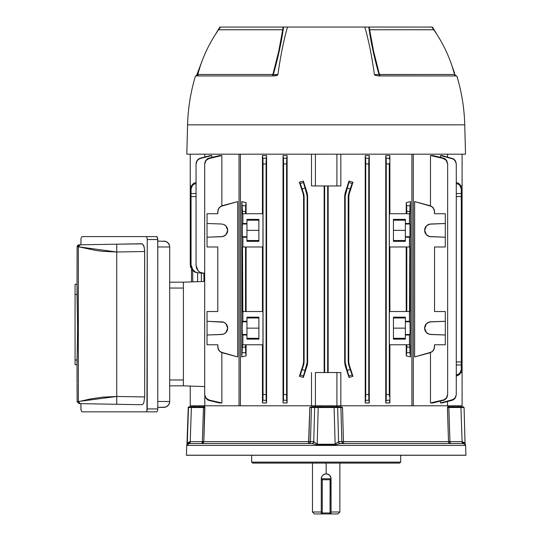 <?xml version="1.0" encoding="UTF-8"?>
<svg xmlns="http://www.w3.org/2000/svg" width="541" height="541" viewBox="0 0 541 541"><rect width="100%" height="100%" fill="white"/><g stroke="black" fill="none" stroke-linecap="round" stroke-linejoin="round"><path stroke-width="0.81" d="M321.273 478.744L321.368 477.784A4.889 4.889 0 0 0 321.273 478.744L321.273 479.725L321.652 476.864L322.707 475.289L324.282 474.234L326.162 473.855L326.162 463.096L326.162 473.855L328.042 474.234L329.625 475.289L330.673 476.864L331.051 478.744L331.051 479.725L330.078 479.725L330.078 512.969L322.253 512.969L322.253 479.725L330.078 479.725L330.078 512.969L322.253 512.969L322.253 513.95L321.273 513.95L321.273 512.969L321.273 513.95L337.902 513.95L339.856 511.996L331.051 511.996L339.856 511.996L339.856 463.096M314.443 513.95L321.273 513.95L314.429 513.95L312.475 511.996L321.273 511.996L312.475 511.996L312.475 463.096M327.116 473.95L329.625 475.289L330.957 477.784L331.051 512.969A0.981 0.981 0 0 1 330.078 513.95L330.078 512.969L331.051 512.969L331.051 513.95L330.078 513.95A0.981 0.981 0 0 0 331.051 512.969L331.051 513.95L337.888 513.95M321.55 477.121L322.707 475.289L325.209 473.95A4.889 4.889 0 0 0 324.282 474.234L323.437 474.687M325.202 473.95L326.162 473.855A4.889 4.889 0 0 0 326.007 473.855M321.368 477.784L321.652 476.864M331.051 478.744A4.889 4.889 0 0 0 326.162 473.855L327.122 473.95M321.273 479.725L321.273 512.969L322.253 513.95L330.078 513.95L330.078 512.969L331.051 512.969L331.051 479.725L330.078 478.744A0.981 0.981 0 0 1 331.051 479.725L330.078 479.725L330.078 478.744L330.078 479.725L321.273 479.725L321.273 512.969L322.253 512.969L321.273 512.969A0.981 0.981 0 0 0 322.253 513.95L322.253 478.744L330.078 478.744L322.253 478.744L321.273 479.725A0.981 0.981 0 0 1 322.253 478.744L322.253 479.725L321.273 479.725M463.069 443.546L464.557 444.154L462.9 443.539L340.39 443.539L335.15 444.824L317.182 444.824L311.934 443.539L189.431 443.539L186.855 444.824A1.954 1.954 0 0 0 186.97 444.222L187.26 444.222A1.954 1.954 -90 0 1 187.145 444.824L186.855 444.824A1.954 1.954 0 0 0 186.733 445.426L465.591 445.426A1.954 1.954 0 0 0 465.476 444.824L464.827 444.411M251.646 462.122L252.627 463.096L399.704 463.096L400.678 462.122L251.646 462.122L400.678 462.122L400.678 455.279L400.678 462.122L399.704 463.096L252.627 463.096L251.646 462.122L251.646 455.279L251.646 462.122M188.254 407.529A0.784 0.784 0 0 1 189.032 406.771L189.262 406.771A0.784 0.778 90 0 0 188.484 407.529L187.26 444.222L188.484 407.529A0.784 0.778 -90 0 1 189.262 406.771L189.032 406.771A0.784 0.784 0 0 0 188.254 407.529L186.97 444.222L190.033 441.659L202.395 441.652L203.463 407.529L191.372 407.529L190.236 441.652L191.372 407.529L188.484 407.529M465.03 444.161L464.077 407.529L465.064 444.222A1.954 1.954 -90 0 0 465.186 444.824L465.476 444.824A1.954 1.954 0 0 1 465.591 445.426L465.936 455.204L465.591 445.426L186.733 445.426L186.395 455.204L465.936 455.204L186.395 455.204A1.954 1.954 0 0 0 186.395 455.279L465.936 455.279A1.954 1.954 0 0 0 465.936 455.204A1.954 1.954 0 0 1 465.936 455.279L186.395 455.279A1.954 1.954 0 0 1 186.395 455.204L186.733 445.426A1.954 1.954 0 0 1 186.855 444.824A1.954 1.954 0 0 0 186.97 444.222M341.175 406.846L341.642 407.015M315.728 406.771L315.721 405.791L315.728 406.771L310.676 407.021L315.417 406.771A0.784 0.757 90 0 0 314.666 407.529L311.42 407.529L310.48 441.652L313.733 441.652L314.666 407.529L313.733 441.652L317.188 444.222L335.143 444.222L334.115 407.529L318.216 407.529L317.188 444.222L318.216 407.529L314.666 407.529A0.784 0.757 -90 0 1 315.417 406.771L312.177 406.771A0.784 0.757 90 0 0 311.42 407.529L309.797 407.529L310.676 407.021L309.797 407.529L311.42 407.529L310.48 441.652L308.864 441.652L309.797 407.529L310.23 407.258M188.437 442.362L190.033 441.659L202.395 441.652L203.463 407.529L204.897 407.529L204.687 406.771L203.822 441.652L308.864 441.652L308.586 443.539L308.952 443.505L310.135 442.707L308.586 443.539L309.797 407.529L314.666 407.529M336.603 405.791L336.597 406.771L336.603 405.791L448.022 405.791L448.056 406.771L448.022 405.791L315.41 405.791L315.41 372.546L315.41 405.791L311.501 405.791L311.501 372.546L311.501 405.791L315.41 405.791L204.302 405.791L204.268 406.771L204.302 405.791L315.721 405.791M341.878 407.136L342.534 407.529L343.467 441.652L448.503 441.652L447.481 407.258L448.861 407.529L449.936 441.652L462.095 441.652L460.952 407.529L448.861 407.529L449.936 441.652L448.503 441.652L447.434 407.529L460.952 407.529L462.095 441.652L463.887 442.362L464.915 443.897M332.688 405.791L332.674 406.771L332.688 405.791M319.65 406.771L319.643 405.791L319.65 406.771M283.599 405.791L283.22 405.791M189.499 406.771L203.666 406.771L203.463 407.529L204.897 407.529L203.822 441.652L313.733 441.652A1.954 1.887 -90 0 1 311.846 443.539L189.431 443.539L187.145 444.824A1.954 1.954 90 0 0 187.26 444.222M463.901 443.755L464.563 444.161L462.9 443.539L340.478 443.539A1.954 1.887 90 0 1 338.592 441.652L341.851 441.652L340.904 407.529L337.665 407.529L338.592 441.652L337.665 407.529L334.115 407.529L335.143 444.222L338.592 441.652A1.954 1.887 -90 0 0 340.478 443.539M311.792 406.771L312.177 406.771A0.784 0.757 -90 0 0 311.42 407.529M315.856 406.771L340.532 406.771M448.056 406.771L462.46 406.771M447.826 406.771L448.658 406.771L448.861 407.529L448.658 406.771L460.749 406.771L460.952 407.529L460.749 406.771L463.062 406.771A0.784 0.778 90 0 1 463.847 407.529L460.952 407.529M465.186 444.824A1.954 1.954 90 0 1 465.064 444.222L464.077 407.529L463.062 406.771A0.784 0.778 -90 0 1 463.847 407.529M462.9 443.539A1.954 0.609 90 0 1 462.291 441.659A1.954 0.609 -90 0 0 462.9 443.539L463.454 443.606M188.877 443.606L189.431 443.539A1.954 0.609 90 0 0 190.033 441.659A1.954 0.609 -90 0 1 189.431 443.539L188.877 443.606M188.072 442.768L187.774 443.194L188.072 442.768M191.352 407.529L203.463 407.529L203.666 406.771L191.575 406.771L191.372 407.529L191.575 406.771L189.262 406.771M191.23 411.782L190.939 420.465M341.499 407.522L342.534 407.529L343.467 441.652L341.851 441.652L340.904 407.529L342.534 407.529M342.189 442.707L341.851 441.652L343.467 441.652L343.738 443.539L342.189 442.707L343.738 443.539L343.467 441.652L462.095 441.652L465.355 444.222L465.476 444.824M190.236 441.652A1.954 0.507 -90 0 1 189.729 443.539A1.954 0.507 90 0 0 190.236 441.652M202.395 441.652A1.954 0.507 -90 0 1 201.888 443.539L202.395 441.652L203.822 441.652L202.395 441.652M202.611 443.397L201.888 443.539A1.954 1.934 90 0 0 203.822 441.652L202.611 443.397M308.586 443.539A1.954 1.887 90 0 0 310.48 441.652L310.135 442.707M311.846 443.539A1.954 1.887 90 0 0 313.733 441.652L313.794 441.659A1.954 1.86 -90 0 1 311.934 443.539A1.954 1.86 90 0 0 313.794 441.659L317.188 444.222L317.182 444.824L317.188 444.222L335.143 444.222L335.15 444.824L317.182 444.824M462.596 443.539A1.954 0.507 90 0 1 462.095 441.652A1.954 0.507 -90 0 0 462.596 443.539M314.321 444.161L311.934 443.539M450.443 443.539A1.954 0.507 90 0 1 449.936 441.652L450.443 443.539L449.098 442.991L448.503 441.652A1.954 1.934 -90 0 0 450.443 443.539M335.15 444.824L335.143 444.222L338.531 441.659A1.954 1.86 -90 0 0 340.39 443.539L339.302 443.755M340.39 443.539A1.954 1.86 90 0 1 338.531 441.659L341.851 441.652A1.954 1.887 -90 0 0 343.738 443.539M340.668 406.771L340.147 406.771A0.784 0.757 90 0 1 340.904 407.529A0.784 0.757 -90 0 0 340.147 406.771L336.908 406.771A0.784 0.757 90 0 1 337.665 407.529L340.904 407.529M337.665 407.529A0.784 0.757 -90 0 0 336.908 406.771L334.067 406.771L334.115 407.529L334.067 406.771L318.257 406.771L318.216 407.529L334.115 407.529M318.216 407.529L318.257 406.771L315.417 406.771M331.051 406.771L331.051 405.791L331.051 406.771M321.273 405.791L321.273 406.771L321.273 405.791M192.724 281.861L192.724 270.669L192.724 281.861M197.614 272.765L197.614 281.692L197.614 272.765M201.367 273.097L201.367 281.557L201.367 273.097M191.494 281.902L191.494 269.208L191.494 281.902M203.923 281.469L203.923 273.32L203.923 281.469L204.681 281.442L183.392 282.186L204.681 281.442M411.904 405.791L413.29 405.791L413.29 154.178L413.29 405.791L411.904 405.791L411.904 154.178L411.904 405.791M447.522 405.791L462.088 405.791L462.088 185.962L462.088 372.546L460.851 372.546L462.088 372.546L462.088 405.791L447.522 405.791L447.522 401.537L447.522 405.791M190.236 405.791L204.809 405.791L204.809 395.965L204.809 405.791L190.236 405.791L190.236 386.085L190.236 405.791M239.034 405.791L240.427 405.791L240.427 154.178L240.427 405.791L239.034 405.791L239.034 154.178L239.034 405.791M336.921 405.791L340.823 405.791L340.823 372.546L340.823 405.791L336.921 405.791L336.921 372.546L336.921 405.791L315.41 405.791M303.589 361.875L304.11 361.956L303.636 364.979L304.11 361.956L304.11 196.552L302.162 189.005L303.995 195.024L303.636 193.529L303.109 193.61L299.369 182.202L303.318 181.046L307.166 192.968L306.666 193.049L304.725 187.071L303.318 181.046L307.166 192.968L306.666 193.049L307.146 196.072L307.64 195.991L307.64 362.517L307.146 362.436L306.666 365.459L307.166 365.533L303.318 377.462L303.42 376.015L300.201 374.974L299.369 376.299L303.318 377.462L307.166 365.533L306.666 365.459L304.725 371.43L303.318 377.462L299.369 376.299L303.109 364.891L299.369 376.299L300.471 374.372L303.636 364.979L303.109 364.891L303.589 361.875L303.589 196.633L304.11 196.552L304.11 361.956L303.589 361.875L303.589 196.633L303.109 193.61L299.369 182.202L303.109 193.61L299.369 182.202L303.318 181.046L299.369 182.202L302.162 189.005L305.05 188.065L307.146 196.072L307.64 195.991L307.166 192.968L303.318 181.046L307.166 192.968L307.64 195.991L307.64 362.517L307.525 364.046L307.64 362.517L307.146 362.436L307.146 196.072L307.146 362.436L305.05 370.436L302.162 369.503L303.995 363.484L303.636 364.979L303.109 364.891L299.369 376.299L303.318 377.462L307.525 364.046L303.318 377.462L299.369 376.299L303.109 364.891L303.589 361.875L303.467 363.403M241.807 356.918L246.094 355.877L241.807 356.918L241.807 201.583L242.503 213.736L242.882 213.736L242.882 223.501L242.327 224.163L242.158 230.358L242.327 236.552L242.882 237.215L242.882 246.98L242.503 246.98L242.882 321.286L242.327 321.956L242.158 328.15L242.327 334.338L242.882 335.007L242.882 344.773L242.503 344.773L241.807 356.918L241.807 201.583L246.094 202.625L241.807 201.583L246.094 202.625L246.094 213.736L246.094 202.625L245.688 205.749L246.094 202.625L241.807 201.583L242.503 211.423L245.533 211.423L245.688 205.749L242.354 205.749L245.688 205.749L245.533 213.736L245.533 211.423L242.503 211.423L242.503 213.736L262.96 213.736L262.96 246.98L242.882 246.98L242.882 237.215L246.953 237.215L246.953 241.333L258.882 241.333L258.882 219.382L246.953 219.382L246.953 223.501L242.882 223.501L242.882 213.736L262.96 213.736L262.96 246.98L242.503 246.98L242.503 311.521L262.96 311.521L262.96 344.773L242.882 344.773L242.882 335.007L246.953 335.007L246.953 339.126L258.882 339.126L258.882 317.175L246.953 317.175L246.953 321.286L242.882 321.286L242.882 311.521L262.96 311.521L262.96 344.773L242.503 344.773L241.807 356.918L246.094 355.877L245.533 344.773L245.533 347.085L242.503 347.085L245.533 347.085L245.688 352.752L242.354 352.752L245.688 352.752L246.094 355.877L241.807 356.918M328.157 185.962L328.157 372.546L328.157 185.962M340.823 154.178L340.823 185.962L336.921 185.962L340.823 185.962L340.823 154.178M406.23 355.877L406.23 344.773L406.23 355.877L410.518 356.918L406.23 355.877L410.518 356.918L409.821 344.773L389.371 344.773L389.371 311.521L409.449 311.521L409.449 321.286L405.371 321.286L405.371 317.175L393.442 317.175L393.442 339.126L405.371 339.126L405.371 335.007L409.449 335.007L409.449 344.773L409.449 335.007L409.997 334.338L410.173 328.15L409.997 321.956L409.449 321.286L409.821 246.98L389.371 246.98L389.371 213.736L409.449 213.736L409.449 223.501L405.371 223.501L405.371 219.382L393.442 219.382L393.442 241.333L405.371 241.333L405.371 237.215L409.449 237.215L409.449 246.98L409.449 237.215L409.997 236.552L410.173 230.358L409.997 224.163L409.449 223.501L409.449 213.736L409.821 213.736L410.518 201.583L410.518 356.918L409.977 352.752L406.643 352.752L406.23 355.877L406.643 352.752L409.977 352.752L409.821 347.085L406.791 347.085L406.643 352.752L406.791 344.773L406.791 347.085L409.821 347.085L409.821 344.773L389.371 344.773L389.371 311.521L409.821 311.521L409.821 246.98L389.371 246.98L389.371 213.736L409.821 213.736L409.977 205.749L406.643 205.749L406.791 213.736L406.791 211.423L409.821 211.423L406.791 211.423L406.23 202.625L410.518 201.583L410.518 356.918L406.23 355.877M406.23 213.736L406.23 202.625L406.643 205.749L409.977 205.749L410.518 201.583L406.23 202.625L410.518 201.583L406.23 202.625L406.23 213.736M389.885 155.544L389.885 213.736L389.885 155.544L385.74 155.544L389.885 155.544L389.446 158.425L389.885 155.544M386.098 400.496L385.74 402.957L386.098 400.496L389.446 400.083L389.885 402.957L389.446 400.083L386.098 400.496L385.74 402.957L389.885 402.957L389.885 344.773L389.885 402.957L385.74 402.957L385.74 155.544L386.254 162.8L386.254 395.708L385.74 402.957L385.74 155.544L386.098 158.013L389.446 158.425L386.098 158.013L385.74 155.544L386.098 158.013L389.446 158.425L389.385 159.182L389.446 158.425M369.3 155.544L369.3 402.957L365.222 402.957L365.222 155.544L369.3 155.544L369.3 402.957L368.752 395.41L368.752 163.091L369.3 155.544L365.222 155.544L365.723 163.808L365.723 394.7L365.222 402.957L365.222 155.544L365.567 158.087L368.908 158.364L369.3 155.544M348.857 195.105L348.742 361.875L349.222 364.891L352.955 376.299L349.013 377.462L345.158 365.533L344.685 362.517L344.685 195.991L345.158 192.968L349.013 181.046L352.955 182.202L348.857 195.105M204.809 154.178L204.809 156.971L204.809 154.178M196.052 163.808L196.755 161.008L198.696 158.878L210.334 155.544L211.788 155.544L211.788 157.384L211.788 155.544L210.334 155.544L199.548 158.412L197.282 160.197L196.126 162.841L196.052 164.058L197.282 160.447L199.561 158.675L211.788 155.544L200.468 158.087L197.282 160.447L196.052 164.058L196.052 265.462L196.052 163.808L196.052 265.462L198.107 270.743L196.579 268.295L196.052 265.462M204.681 163.781L205.397 160.941L207.386 158.79L219.43 155.544L221.851 155.544L221.851 205.837L221.851 155.544L219.43 155.544L208.258 158.324L205.397 160.941L204.681 163.781L205.945 160.501L208.271 158.729L221.851 155.544L209.211 158.425L209.191 158.013L209.211 158.425L205.945 160.501L204.681 164.166L204.681 394.72L205.397 397.567L208.258 400.184L219.43 402.957L221.851 402.957L219.43 402.957L209.191 400.496L209.211 400.083L205.938 398L204.681 394.342L205.397 397.567L207.392 399.718L209.191 400.496L209.211 400.083L205.938 398L204.681 394.72M221.851 352.664L221.851 402.957L209.211 400.083L221.851 402.957L221.851 352.664M217.793 211.423L217.793 213.736L217.793 211.423L219.004 207.845L222.141 205.749L237.695 201.583L237.695 356.918L220.397 351.961L218.104 348.972L217.793 344.773L217.793 347.085L217.793 344.773L207.034 344.773L207.034 311.521L217.793 311.521L217.793 246.98L217.793 311.521L217.793 246.98L207.034 246.98L207.034 213.736L217.793 213.736L218.104 209.536L220.397 206.54L237.695 201.583L237.695 356.918L222.141 352.752L233.8 355.877M447.522 156.971L447.522 154.178L447.522 156.971M447.65 394.72L446.927 397.567L444.939 399.718L432.901 402.957L430.48 402.957L430.48 352.664L430.48 402.957L432.901 402.957L444.073 400.184L446.393 398.386L447.65 394.72L446.386 398L444.053 399.779L430.48 402.957L443.12 400.083L443.133 400.496L446.386 398L447.65 394.342L447.65 163.781L446.386 160.116L444.066 158.324L432.901 155.544L430.48 155.544L432.901 155.544L443.133 158.013L446.386 160.501L447.65 164.166L446.927 160.941L444.939 158.79L443.133 158.013L443.12 158.425L446.386 160.501L447.65 163.781M430.48 205.837L430.48 155.544L443.12 158.425L430.48 155.544L430.48 205.837M418.531 355.877L430.19 352.752L414.629 356.918L414.629 201.583L431.928 206.54L434.227 209.536L434.538 213.736L445.29 213.736L445.29 223.501L429.568 224.163L426.423 225.942L425.104 227.977L424.638 230.358L425.104 232.738L426.423 234.774L429.568 236.552L445.29 237.215L445.29 246.98L434.538 246.98L434.538 311.521L445.29 311.521L445.29 321.286L429.568 321.956L426.423 323.734L425.104 325.77L424.638 328.15L425.104 330.531L426.423 332.566L429.568 334.338L445.29 335.007L445.29 344.773L434.538 344.773L434.227 348.972L431.928 351.961L414.629 356.918L414.629 201.583L430.19 205.749L433.321 207.845L434.538 211.423L434.538 213.736L434.538 211.423M456.279 163.808L455.042 160.454L453.622 159.142L440.536 155.544L440.536 157.384L440.536 155.544L441.997 155.544L440.536 155.544L452.77 158.675L455.576 161.265L456.279 164.058L456.279 394.443L455.569 397.243L453.622 399.366L440.536 402.957L440.536 401.124L440.536 402.957L441.997 402.957L440.536 402.957L452.776 400.097L455.576 397.5L456.279 394.7L456.279 163.808L455.576 161.008L453.628 158.878L441.997 155.544L453.628 158.878L455.576 161.008L456.279 163.808L456.279 394.7L455.042 398.054L451.85 400.137L453.628 399.63L455.049 398.311L456.279 394.7M389.885 246.98L389.885 311.521L389.885 246.98M406.23 311.521L406.23 246.98L406.23 311.521M406.791 246.98L406.791 311.521L406.791 246.98M389.297 396.31L389.29 163.132M345.158 192.968L349.013 181.046L348.911 182.486L352.13 183.534L352.955 182.202L349.013 181.046L352.955 182.202L349.222 193.61L348.742 196.633L348.215 196.552L348.695 193.529L349.222 193.61L352.955 182.202L350.487 188.011L348.215 196.552L348.215 361.956L348.215 196.552L348.742 196.633L348.742 361.875L348.215 361.956L350.162 369.503L348.336 363.484L348.695 364.979L349.222 364.891L352.955 376.299L349.013 377.462L352.955 376.299L349.222 364.891L352.955 376.299L350.162 369.503L347.281 370.436L345.185 362.436L344.685 362.517L345.158 365.533L349.013 377.462L345.158 365.533L345.665 365.459L347.281 370.436L349.013 377.462L345.158 365.533L345.665 365.459L345.185 362.436L345.185 196.072L345.185 362.436L344.685 362.517L344.685 195.991L345.185 196.072L347.281 188.065L350.162 189.005L348.336 195.024L348.695 193.529L349.222 193.61L352.955 182.202L349.013 181.046L345.158 192.968L344.685 195.991L345.185 196.072L349.013 181.046L345.158 192.968L345.665 193.049L345.158 192.968L344.685 195.991M348.742 196.626L348.756 196.018M242.165 231.568L242.375 224.008L242.287 224.549L242.375 224.008L246.953 224.008L246.953 236.708L246.953 219.382L258.882 219.382L258.882 241.333L246.953 241.333L246.953 236.708L242.375 236.708L242.172 232.738M242.375 321.794L246.953 321.794L246.953 321.286L242.882 321.286L242.287 322.341L242.375 321.794L246.953 321.794L246.953 334.5L246.953 317.175L258.882 317.175L258.882 339.126L246.953 339.126L246.953 334.5L242.375 334.5L242.253 333.357M262.439 311.521L262.439 246.98L262.439 311.521M246.094 246.98L246.094 311.521L246.094 246.98M245.533 311.521L245.533 246.98L245.533 311.521M434.538 246.98L434.538 311.521L434.538 246.98L445.29 246.98L445.29 213.736L434.538 213.736M434.538 344.773L434.538 347.085L434.538 344.773L445.29 344.773L445.29 311.521L434.538 311.521M425.104 325.77L425.666 324.688M428.411 322.341L430.771 321.794L445.29 321.286L445.29 335.007L430.771 334.5L428.411 333.953L426.423 332.566L424.638 328.15L426.423 323.734L428.743 322.206M410.166 229.147L410.078 225.151M409.956 236.708L409.449 237.215L405.371 237.215L405.371 236.708L409.956 236.708L405.371 236.708L405.371 224.008L405.371 241.333L393.442 241.333L393.442 219.382L405.371 219.382L405.371 224.008L409.956 224.008L409.956 236.708L410.166 231.568M410.166 326.933L409.956 334.5L410.037 333.953L409.956 334.5L405.371 334.5L405.371 321.794L405.371 339.126L393.442 339.126L393.442 317.175L405.371 317.175L405.371 321.794L409.956 321.794L410.152 325.77M410.037 333.953L410.078 333.357M324.167 372.546L324.167 185.962L324.167 372.546M311.501 185.962L311.501 154.178L311.501 185.962L336.921 185.962L336.921 154.178L336.921 185.962L311.501 185.962M262.973 398.724L262.879 400.083L266.226 400.496L266.098 397.567L266.585 402.957L262.439 402.957L262.439 344.773L262.439 402.957L266.585 402.957L266.071 394.72L266.071 163.781L266.585 155.544L266.585 402.957L266.226 400.496L262.879 400.083L262.439 402.957L262.879 400.083L266.226 400.496L266.585 402.957L266.585 155.544L262.439 155.544L266.585 155.544L266.084 161.847M262.946 159.162L262.879 158.425L266.226 158.013L262.879 158.425L262.439 155.544L262.439 213.736L262.439 155.544L262.912 158.729M246.094 344.773L246.094 355.877L246.094 344.773M283.511 159.737L283.423 158.364L286.764 158.087L287.109 155.544L287.109 402.957L283.024 402.957L283.024 155.544L287.109 155.544L287.109 402.957L286.608 395.667L286.608 162.841L287.109 155.544L283.024 155.544L283.579 164.058L283.579 394.443L283.024 402.957L283.024 155.544L283.423 158.364L286.764 158.087L287.109 155.544L286.703 158.878M242.165 329.361L242.165 326.933M242.287 224.549L242.253 225.151M262.973 159.784L263.027 396.242M262.946 159.182L263.027 162.199M200.413 272.475L203.193 273.252L198.189 272.82L204.681 273.388L200.413 272.475L198.107 270.743L199.162 271.71M193.103 270.311L191.047 265.022L191.047 196.552L196.052 196.579L191.047 196.552L191.047 265.022L192.224 269.154L195.409 272.042L193.103 270.311M203.193 273.252L198.189 272.82L195.409 272.042M196.762 272.556L194.604 271.967L192.298 270.236L190.243 264.955L190.243 185.962L190.243 264.955M193.36 271.203L192.298 270.236M190.77 267.788L190.378 266.395M195.957 272.488L194.604 271.967M191.047 196.072L191.047 188.065L191.047 196.072M456.279 196.579L461.284 196.552L461.284 361.956L456.279 361.929L461.284 361.956L461.284 188.065L461.284 196.552L456.279 196.579M461.284 362.436L461.284 369.503L461.284 362.436M461.284 369.503L459.843 373.148L458.213 374.372L456.232 374.974L459.086 373.831L460.459 372.343L461.284 369.503L461.284 370.436L460.912 372.397L459.843 374.115L461.284 370.436L461.284 364.979L456.279 364.945L461.284 364.979L461.284 361.956M315.41 154.178L315.41 185.962L315.41 154.178M324.647 185.962L324.647 372.546L324.647 185.962M327.677 185.962L327.677 372.546L327.677 185.962M217.793 246.98L207.034 246.98L207.034 237.215L222.764 236.552L225.901 234.774L227.227 232.738L227.687 230.358L227.227 227.977L225.901 225.942L223.92 224.549L221.553 224.008L207.034 223.501L207.034 213.736L217.793 213.736M221.553 334.5A6.357 6.357 0 0 0 227.687 328.15L225.901 332.566L223.92 333.953L221.553 334.5L207.034 335.007L222.764 334.338L224.975 333.357L226.665 331.613L227.687 328.15L226.665 324.688L224.975 322.943L222.764 321.956L207.034 321.286L207.034 344.773L217.793 344.773M368.82 398.771L368.752 394.443L365.723 394.7L365.723 163.808L368.752 164.058L368.752 394.477L365.723 394.7L365.696 397.5M389.297 396.276L389.29 394.342L386.254 394.72L386.254 163.781L389.29 164.166L389.29 394.342L386.254 394.72L386.247 396.661M286.608 395.667L286.608 394.7L283.579 394.443L283.579 164.058L286.608 163.808L286.608 394.7L283.579 394.443L283.024 402.957L287.109 402.957L286.764 400.414L283.423 400.137L286.764 400.414L287.109 402.957L286.764 400.414L283.423 400.137M266.071 394.72L266.084 396.661L266.071 394.72L263.041 394.342L263.041 164.166L266.071 163.781L266.071 394.72L263.041 394.342L262.879 400.083M368.847 399.366L368.908 400.137L365.567 400.414L365.628 399.63L365.222 402.957L369.3 402.957L368.908 400.137L365.567 400.414L365.222 402.957L365.648 399.17M286.649 398.311L286.73 400.097M283.484 159.142L283.579 164.058L286.608 163.808L286.635 161.008M283.45 399.826L283.484 399.386M283.511 398.771L283.531 398.054M368.752 164.024L365.723 163.808L365.675 160.183M365.675 160.19L365.222 155.544L365.567 158.087L368.908 158.364L365.567 158.087L365.628 158.878L365.574 158.134M368.82 159.737L368.793 160.461M386.159 399.718L386.213 398.386L386.159 399.718M386.233 160.941L386.254 163.727M389.29 163.179L389.29 164.166L386.254 163.781L386.247 161.84M386.213 160.116L386.159 158.79M441.997 402.957L451.857 400.414L441.997 402.957M418.531 202.625L430.19 205.749M222.141 205.749L233.8 202.625M266.213 158.013L266.165 158.79M266.098 160.941L266.071 163.781L263.041 164.166L263.027 162.226M434.538 347.085L433.321 350.656L430.19 352.752M386.233 397.567L386.213 398.392M286.622 396.6L286.635 397.5M286.696 399.583L286.757 400.381M266.118 398.426L266.131 398.981M222.141 352.752L219.004 350.656L217.793 347.085M263.027 396.276L262.994 398M266.098 397.567L266.084 396.661M368.752 164.058L368.847 159.142M315.41 372.546L336.921 372.546L315.41 372.546M340.823 372.546L336.921 372.546L340.823 372.546M459.843 374.115L458.213 375.373L456.232 376.015L458.213 375.373L459.843 374.115M462.088 185.962L460.851 185.962L462.088 185.962L462.088 154.178L462.088 185.962M191.48 185.962L190.236 185.962L190.236 154.178L190.236 185.962L191.48 185.962M461.284 188.065L459.843 184.393L460.912 186.111L461.284 189.005L459.843 185.36L458.213 184.136L456.232 183.534L458.213 184.136L459.843 185.36L460.912 187.051L461.284 189.005L461.284 193.529L456.279 193.556L461.284 193.529L461.284 196.552M459.843 184.393L458.213 183.129L456.232 182.486L458.213 183.129L459.843 184.393M191.047 188.065L191.419 186.111L192.481 184.393L191.047 189.005L192.481 185.36L194.111 184.136L196.092 183.534L194.111 184.136L192.481 185.36L191.419 187.051L191.047 189.005L191.047 193.529L196.052 193.556L191.047 193.529L191.047 196.552M192.481 184.393L194.111 183.129L196.092 182.486L194.111 183.129L192.481 184.393M299.369 182.202L300.201 183.534L303.42 182.486L303.318 181.046L299.369 182.202M352.955 376.299L352.13 374.974L348.911 376.015L349.013 377.462L352.955 376.299M302.162 189.005L305.05 188.065L303.42 182.486L300.201 183.534L302.162 189.005M347.281 188.065L350.162 189.005L352.13 183.534L348.911 182.486L347.281 188.065M305.05 370.436L302.162 369.503L300.201 374.974L303.42 376.015L305.05 370.436M350.162 369.503L347.281 370.436L348.911 376.015L352.13 374.974L350.162 369.503M348.695 364.979L348.215 361.956L348.742 361.875L349.222 364.891L348.695 364.979M303.636 193.529L304.11 196.552L303.589 196.633L303.109 193.61L303.636 193.529M307.166 365.533L307.64 362.517M344.685 362.517L345.158 365.533M307.64 195.991L307.166 192.968M204.681 386.585L183.392 385.841L183.392 282.186L183.392 385.841L204.681 386.585M198.182 272.82L197.384 272.745M217.793 311.521L207.034 311.521L207.034 321.286L223.622 322.22M221.553 236.708L222.764 236.552A6.357 6.357 0 0 0 227.687 230.358L225.901 234.774L223.92 236.167L221.553 236.708L207.034 237.215L207.034 223.501L221.553 224.008L223.92 224.549L225.901 225.942L227.687 230.358A6.357 6.357 0 0 0 223.92 224.549M227.227 325.77L226.665 324.688M222.764 321.956L221.553 321.794A6.357 6.357 0 0 1 227.687 328.144L225.901 323.734L223.92 322.341M221.567 236.708A6.357 6.357 0 0 0 222.757 236.552M242.287 333.953L242.219 332.566L242.287 333.953M242.158 328.15L242.219 332.566L242.158 328.15M242.287 322.341L242.219 323.734L242.287 322.341M242.219 234.774L242.219 225.942L242.287 236.167M410.105 323.734L410.105 332.566L410.037 322.341M430.771 236.708L428.411 236.167L426.423 234.774L424.638 230.358A6.357 6.357 0 0 0 430.771 236.708L445.29 237.215L445.29 223.501L430.771 224.008A6.357 6.357 0 0 0 424.638 230.358L426.423 225.942L428.411 224.549L430.771 224.008M430.764 321.794A6.357 6.357 0 0 0 428.404 333.953M258.882 317.98L246.953 317.98L258.882 317.98M246.953 338.321L258.882 338.321L246.953 338.321M246.953 328.15L258.882 328.15L246.953 328.15M258.882 220.187L246.953 220.187L258.882 220.187M246.953 240.529L258.882 240.529L246.953 240.529M246.953 230.358L258.882 230.358L246.953 230.358M242.375 334.5L242.882 335.007L246.953 335.007L246.953 334.5L242.375 334.5M242.375 236.708L242.882 237.215L246.953 237.215L246.953 236.708L242.375 236.708M246.953 223.501L242.882 223.501L242.375 224.008L246.953 224.008L246.953 223.501M405.371 338.321L393.442 338.321L405.371 338.321M393.442 317.98L405.371 317.98L393.442 317.98M405.371 328.15L393.442 328.15L405.371 328.15M405.371 240.529L393.442 240.529L405.371 240.529M393.442 220.187L405.371 220.187L393.442 220.187M405.371 230.358L393.442 230.358L405.371 230.358M409.956 321.794L405.371 321.794L405.371 321.286L409.449 321.286L409.956 321.794M405.371 335.007L405.371 334.5L409.956 334.5L409.449 335.007L405.371 335.007M409.956 224.008L405.371 224.008L405.371 223.501L409.449 223.501L409.956 224.008M221.113 27.05L283.085 27.05L282.7 29.748L283.085 27.05L283.545 27.05C281.584 41.535 278.175 57.373 273.32 74.557L277.918 74.557C280.61 55.432 283.815 39.601 287.528 27.05L364.803 27.05C368.516 39.601 371.714 55.432 374.406 74.557C371.714 55.432 368.516 39.601 364.803 27.05L287.528 27.05C283.815 39.601 280.61 55.432 277.918 74.557L276.972 75.422L273.286 75.943L195.49 75.943A185.015 185.015 0 0 0 187.578 124.843L464.746 124.843A185.015 185.015 0 0 0 456.834 75.943L379.038 75.943L375.353 75.422L374.419 74.557L379.011 74.557C374.129 57.265 370.72 41.434 368.786 27.05L431.779 27.05L433.733 29.748L369.631 29.775L433.754 29.775L369.631 29.775L373.588 51.212L379.437 74.482L379.011 74.557A1.954 1.271 -90 0 0 380.222 75.943A1.954 0.811 90 0 1 379.437 74.482L454.508 74.482A1.954 1.954 0 0 0 456.401 75.943M433.686 29.748L369.631 29.775C371.633 43.463 374.906 58.36 379.437 74.482L380.222 75.943L379.011 74.557L374.406 74.557L375.353 75.422L379.038 75.943L456.834 75.943A185.015 185.015 0 0 1 464.746 124.843L465.517 154.178L464.746 124.843L187.578 124.843L186.814 154.178L465.517 154.178L186.814 154.178L187.578 124.843A185.015 185.015 0 0 1 195.49 75.943L273.286 75.943L275.748 75.76L277.783 74.861L272.887 74.482L278.723 51.294L282.7 29.775L218.578 29.775L282.787 29.748L218.598 29.748L220.552 27.05L283.545 27.05L279.521 49.799L273.32 74.557A1.954 1.271 -90 0 1 272.103 75.943A1.954 1.271 90 0 0 273.32 74.557L272.887 74.482C277.398 58.455 280.671 43.557 282.7 29.775L218.638 29.748M218.591 29.748L218.578 29.775C208.975 43.436 202.057 58.333 197.823 74.482L272.887 74.482A1.954 0.811 -90 0 1 272.103 75.943A1.954 0.811 90 0 0 272.887 74.482L197.823 74.482L195.93 75.943M433.733 29.748L433.754 29.775C443.35 43.436 450.268 58.333 454.508 74.482L379.011 74.557L372.79 49.704L368.786 27.05L369.239 27.05L369.625 29.748L369.239 27.05L431.745 27.05M399.657 27.05L400.245 27.05M400.881 29.748L400.326 29.748M329.455 27.05L330.423 27.05M330.22 27.05L330.781 27.05M363.782 27.05L362.565 27.05M373.202 27.05L372.235 27.05M372.735 29.748L373.337 29.748M374.054 29.748L374.724 29.748M395.863 27.05L395.261 27.05L395.863 27.05M414.054 27.05L413.662 27.05M413.108 27.05L411.884 27.05M403.971 27.05L403.255 27.05M380.424 27.05L379.004 27.05M379.87 27.05L378.626 27.05M382.507 27.05L383.042 27.05M387.336 27.05L386.72 27.05M370.686 27.05L370.254 27.05M364.519 27.05L367.041 27.05M364.702 27.05L365.358 27.05M390.981 27.05L390.338 27.05M389.655 27.05L389.053 27.05M398.406 29.748L398.791 29.748M400.266 27.05L400.949 27.05M402.274 27.05L402.632 27.05M416.78 27.05L417.449 27.05L416.78 27.05M418.139 27.05L418.741 27.05M408.34 27.05L408.949 27.05M391.677 27.05L392.266 27.05M357.195 27.05L355.309 27.05M397.047 27.05L397.439 27.05M361.611 27.05L361.226 27.05M361.516 27.05L362.071 27.05L361.516 27.05M340.458 27.05L339.633 27.05M365.473 27.05L366.406 27.05M349.729 27.05L349.222 27.05M354.233 27.05L354.801 27.05M343.156 27.05L342.764 27.05M329.76 27.05L330.74 27.05M322.862 27.05L321.909 27.05M280.096 27.05L279.731 27.05M290.253 27.05L290.815 27.05M291.105 27.05L290.713 27.05M293.547 27.05L293.06 27.05L293.547 27.05M276.87 27.05L276.12 27.05M264.989 27.05L265.428 27.05M298.361 27.05L298.781 27.05M313.246 27.05L311.9 27.05M296.82 27.05L295.609 27.05M296.495 27.05L296.083 27.05M295.136 27.05L294.703 27.05M263.663 27.05L261.344 27.05M263.271 27.05L261.986 27.05M288.549 27.05L289.11 27.05L288.549 27.05M271.514 27.05L271.9 27.05M272.461 27.05L273.705 27.05M254.892 27.05L255.284 27.05M257.164 29.748L256.562 29.748M233.59 27.05L234.199 27.05M249.692 27.05L250.05 27.05M285.29 27.05L287.427 27.05M290.382 27.05L289.76 27.05M256.468 27.05L255.839 27.05M294.798 27.05L294.324 27.05M240.441 27.05L238.277 27.05M268.153 27.05L270.23 27.05M253.127 29.748L252.593 29.748M251.524 27.05L252.667 27.05M243.139 27.05L243.606 27.05M277.208 29.748L276.735 29.748M284.809 27.05L285.918 27.05M298.091 27.05L298.72 27.05M309.54 27.05L309.919 27.05M310.581 27.05L309.452 27.05M304.028 27.05L302.946 27.05M352.658 27.05L353.05 27.05M350.791 27.05L350.358 27.05M349.385 27.05L347.721 27.05M344.346 27.05L343.684 27.05M392.232 29.748L391.758 29.748M392.097 27.05L392.57 27.05M340.979 27.05L341.418 27.05M321.543 27.05L322.828 27.05M315.024 27.05L316.106 27.05M313.645 27.05L314.179 27.05M321.584 27.05L322.138 27.05L321.584 27.05M330.253 27.05L329.503 27.05M330.382 27.05L329.834 27.05M455.055 74.557L455.928 75.902L455.055 74.557L453.967 74.557L455.062 74.557M197.269 74.557L198.364 74.557L197.269 74.557L196.403 75.902L202.199 60.7M212.18 39.73L219.903 27.05M221.884 27.05L227.335 27.05M432.421 27.05L440.151 39.73M450.132 60.7L454.589 73.082M364.803 27.05L368.786 27.05M221.08 27.05L219.896 27.05M287.528 27.05L283.545 27.05M198.405 74.482L198.114 75.118M343.839 27.05L343.42 27.05M343.758 27.05L344.225 27.05M346.855 27.05L347.281 27.05L346.855 27.05M347.836 27.05L347.254 27.05M338.828 27.05L338.274 27.05M313.503 27.05L312.908 27.05M308.904 27.05L308.485 27.05M308.106 27.05L308.512 27.05L308.106 27.05M304.252 27.05L304.61 27.05M304.495 27.05L305.469 27.05M320.576 27.05L320.13 27.05M320.685 27.05L321.171 27.05L320.685 27.05M311.826 27.05L313.023 27.05M331.153 27.05L331.647 27.05M331.755 27.05L331.349 27.05M157.532 407.359L163.828 407.359L166.358 406.785L168.711 404.749L169.671 402.044M169.549 245.661L167.974 242.828L165.519 241.36L157.532 241.117M183.392 379.978L183.392 288.055L183.392 379.978L169.698 379.978L183.392 379.978M169.698 385.841L183.392 385.841L169.698 385.841M169.698 288.055L183.392 288.055L169.698 288.055M183.392 282.186L169.698 282.186L183.392 282.186M169.698 401.49L169.698 246.98L157.776 246.98L169.698 246.98A5.87 5.87 0 0 0 163.828 241.117A5.87 5.87 0 0 1 169.698 246.98L169.698 401.49L157.776 401.49L169.698 401.49A5.87 5.87 0 0 1 163.828 407.359A5.87 5.87 0 0 0 169.698 401.49M168.704 243.714L167.183 242.165L165.519 241.36L157.776 241.117M169.319 244.911L169.049 244.302M157.776 407.359L165.519 407.109L167.183 406.305L168.711 404.749M131.713 404.546L79.04 403.627L77.12 401.672L77.12 396.6L77.12 401.672L78.35 401.692L78.35 246.777L77.12 246.797L77.12 251.869L77.12 246.797L78.35 246.777L78.35 401.692L90.225 398.994L102.445 397.175L116.734 396.465L144.677 396.952L144.623 249.935L143.852 245.912L142.479 243.876L131.713 243.923M141.965 404.729L142.98 404.181L143.852 402.551L144.677 396.952L116.734 396.465L77.12 401.672L79.04 403.627L141.965 404.729L142.98 404.181L143.852 402.551L144.677 396.952L144.677 251.518L116.734 252.005L116.734 396.465L116.734 252.005L102.445 251.295L95.96 250.456L78.35 246.777L116.734 252.005L144.677 251.518L144.197 247.081L142.479 243.876L116.734 244.187L141.965 243.748M77.059 263.203L77.038 264.461M77.113 255.217L77.12 246.797L79.04 244.843L80.271 244.823L79.04 244.843L77.12 246.797L77.025 284.275L77.072 261.513M77.032 383.238L77.025 364.695L77.025 383.035M156.762 411.857L157.478 410.998L157.776 408.922L157.756 238.98L156.762 236.613L146.232 236.613L146.949 237.472L147.24 239.548L146.949 410.998L146.232 411.857L81.921 411.857L80.927 409.496L80.907 403.66L80.988 410.044L81.921 411.857L156.762 411.857L157.478 410.998L157.776 408.922L147.24 408.922L147.24 239.548L157.776 239.548L157.776 408.922L147.24 408.922L146.949 410.998L146.232 411.857L156.762 411.857M80.907 244.809L80.988 238.425L81.921 236.613L146.232 236.613L81.921 236.613L80.988 238.425L80.907 244.809M80.271 244.823L116.734 244.187L116.734 252.005L116.734 244.187L80.271 244.823L78.35 246.777L80.271 244.823M77.032 284.275L77.62 327.258L77.032 364.695L75.064 364.695L77.032 364.695L77.032 359.995L75.064 359.995L75.064 364.695L75.064 359.995L77.032 359.995L77.356 349.574L77.62 327.258L77.032 294.541L75.064 294.541L75.064 359.995L75.064 294.541L77.032 294.541L77.032 284.275L75.064 284.275L75.064 294.541L75.064 284.275L77.032 284.275M116.734 396.465L116.734 404.289L116.734 396.465M78.35 401.692L80.271 403.654L78.35 401.692M77.12 253.986L77.093 259.761M77.681 245.425L77.268 246.06M79.04 244.843L77.12 246.797L79.04 244.843L78.391 244.965M78.188 245.053L77.823 245.296M79.04 403.627L77.12 401.672L77.12 396.6L77.12 401.672L79.04 403.627L77.12 401.672M77.093 389.114L77.038 383.995M147.24 239.548L157.776 239.548L157.478 237.472L156.762 236.613L146.232 236.613L146.949 237.472L147.24 239.548M453.29 405.791L453.29 406.771L453.29 405.791M199.034 406.771L199.034 405.791L199.034 406.771M448.049 405.791L448.09 406.771M204.275 405.791L204.241 406.771M77.079 261.317L77.106 256.961M77.052 384.766L77.052 385.145M77.059 385.632L77.12 396.053M458.18 406.771L458.18 405.791M448.401 406.771L448.401 405.791M194.145 406.771L194.145 405.791M203.923 406.771L203.923 405.791"/></g></svg>
